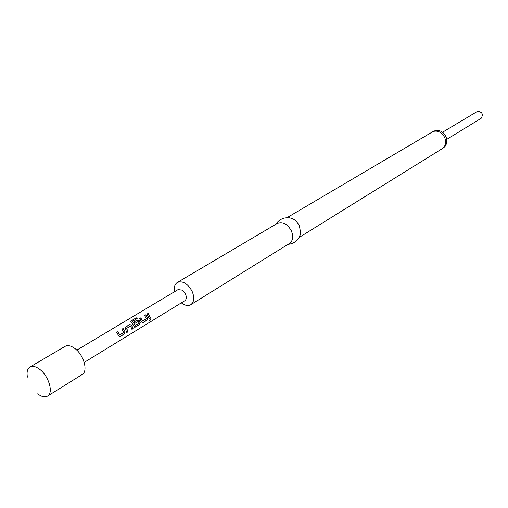 <?xml version="1.0" encoding="UTF-8"?>
<svg xmlns="http://www.w3.org/2000/svg" width="508" height="508" viewBox="0 0 508 508"><rect width="100%" height="100%" fill="white"/><g stroke="black" fill="none" stroke-linecap="round" stroke-linejoin="round"><path stroke-width="0.76" d="M149.923 320.834L149.53 320.91L150.355 319.195L149.923 320.834L149.339 320.726M76.797 350.145L178.098 289.573L182.289 290.138L185.445 293.903C186.779 297.078 186.576 299.352 184.842 300.717L84.214 362.395M136.252 317.805L137.16 318.541L132.569 321.304L135.217 325.412L139.078 323.196L138.335 321.437L134.906 323.38L133.915 321.977L137.236 319.97L139.249 320.624L140.221 322.624L139.554 324.758L134.906 327.317L130.696 321.139L136.252 317.805M123.107 328.498L125.044 331.851L124.358 334.023L120.193 336.563L119.558 336.664L118.65 335.744L116.707 332.365L117.907 331.641L119.767 334.804L123.736 332.518L121.92 329.216L123.107 328.498L125.044 331.851M125.552 327.019L129.673 324.536L131.705 325.19L133.102 328.689L131.934 329.4L130.651 326.085L128.137 327.476L126.714 328.346L127.984 331.813L126.803 332.53L125.393 329.013L125.432 327.19M145.758 314.827L147.65 318.11L146.99 320.224L143.002 322.656L142.411 322.751L141.522 321.837L139.617 318.529L140.767 317.837L142.589 320.935L146.399 318.745L144.615 315.512L145.758 314.827L147.65 318.11M148.177 313.366L150.463 318.11L149.333 318.795L147.041 314.052L148.177 313.366L150.463 318.11M174.574 291.675C173.831 287.261 174.752 284.188 177.349 282.442C182.67 280.549 187.56 283.439 192.011 291.103C194.653 297.421 194.253 301.949 190.811 304.679C188.068 306.172 184.912 305.568 181.343 302.863M190.811 304.679L289.516 243.44C293.002 240.729 293.605 236.506 291.313 230.753C287.312 223.831 282.664 221.374 277.368 223.374L177.349 282.442M299.961 235.598L300.673 232.861L299.358 225.863C297.599 222.256 295.116 219.767 291.916 218.389L289.154 217.748M446.888 139.294L481.146 118.326C483.514 114.237 482.302 111.912 477.501 111.354L442.595 132.207M37.662 393.833C41.586 396.799 44.875 397.548 47.536 396.088L82.106 374.561C88.424 371.323 83.757 354.647 74.67 348.336C70.879 345.63 67.672 344.976 65.043 346.373L29.947 367.03C27.362 368.757 26.518 372.129 27.419 377.126M47.536 396.088C53.753 392.932 48.755 375.85 39.573 369.227C35.738 366.395 32.525 365.658 29.947 367.03M150.19 318.033L149.288 318.579M147.104 314.122L148.031 313.563M150.317 319.195L149.644 320.624M147.396 318.122L146.99 320.224M144.678 315.589L145.612 315.024M139.681 318.605L140.621 318.04L142.589 320.935M146.717 320.154L143.002 322.656M142.723 322.586L142.157 322.682M135.217 325.412L132.569 321.304M130.708 321.335L135.992 317.951L136.938 318.681M133.972 322.047L137.09 320.167L139.052 320.751L139.967 322.637L139.275 324.682L134.645 327.247M136.068 322.669L134.906 323.374M125.254 327.406L129.527 324.733L131.705 325.19M128.137 327.476L126.511 328.46L127.984 331.813M127.705 331.73L126.759 332.308M131.508 325.31L133.102 328.689M132.823 328.613L131.889 329.184M124.79 331.864L124.358 334.023M121.983 329.292L122.968 328.701M116.77 332.442L117.761 331.845L119.767 334.804M124.079 333.94L120.193 336.563M119.913 336.48L119.297 336.594M432.175 131.953L433.603 131.261C444.125 126.594 452.323 143.021 442.278 148.641C445.681 146.082 446.488 142.38 444.697 137.528C441.82 132.283 437.979 130.264 433.172 131.47L287.058 217.653M275.825 224.288C279.73 218.618 285.096 216.649 291.916 218.389M287.992 244.38C294.831 243.548 299.06 239.706 300.673 232.861M442.278 148.641L299.072 237.503"/></g></svg>
